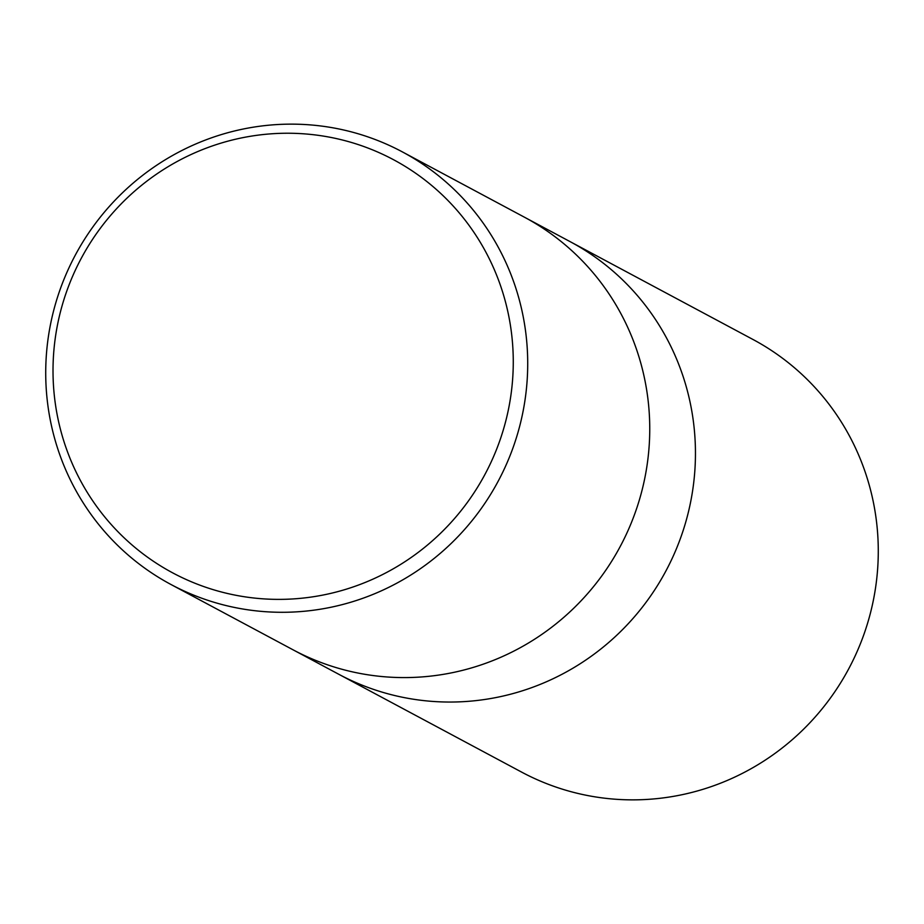 <?xml version="1.0" encoding="UTF-8"?>
<svg xmlns="http://www.w3.org/2000/svg" width="924" height="924" viewBox="0 0 924 924"><rect width="100%" height="100%" fill="white"/><g stroke="black" fill="none" stroke-linecap="round" stroke-linejoin="round"><path stroke-width="1.39" d="M524.89 217.452L570.177 241.672A245.299 239.755 118.1 0 1 672.349 558.038A245.299 239.755 118.1 0 1 364.587 686.128A245.299 239.755 118.1 0 1 338.738 674.254L293.451 650.022M376.588 140.055A245.299 239.755 118.1 0 1 402.437 151.929A245.299 239.755 118.1 0 1 504.608 468.295A245.299 239.755 118.1 0 1 196.847 596.373A245.299 239.755 118.1 0 1 170.998 584.511A245.299 239.755 118.1 0 1 68.826 268.145A245.299 239.755 118.1 0 1 376.588 140.055M402.437 151.929L524.474 217.221A245.299 239.755 118.1 0 1 626.645 533.587A245.299 239.755 118.1 0 1 318.872 661.665A245.299 239.755 118.1 0 1 293.035 649.803L170.998 584.511M368.965 148.441A234.234 228.944 118.1 0 1 496.673 449.099A234.234 228.944 118.1 0 1 197.32 584.176A234.234 228.944 118.1 0 1 69.612 283.518A234.234 228.944 118.1 0 1 368.965 148.441M318.872 661.665A245.299 239.755 118.1 0 1 293.035 649.803M570.593 241.903L753.002 339.489A245.299 239.755 118.1 0 1 855.174 655.855A245.299 239.755 118.1 0 1 547.412 783.945A245.299 239.755 118.1 0 1 521.563 772.071L339.154 674.474M364.587 686.128A245.299 239.755 118.1 0 1 338.738 674.254"/></g></svg>
